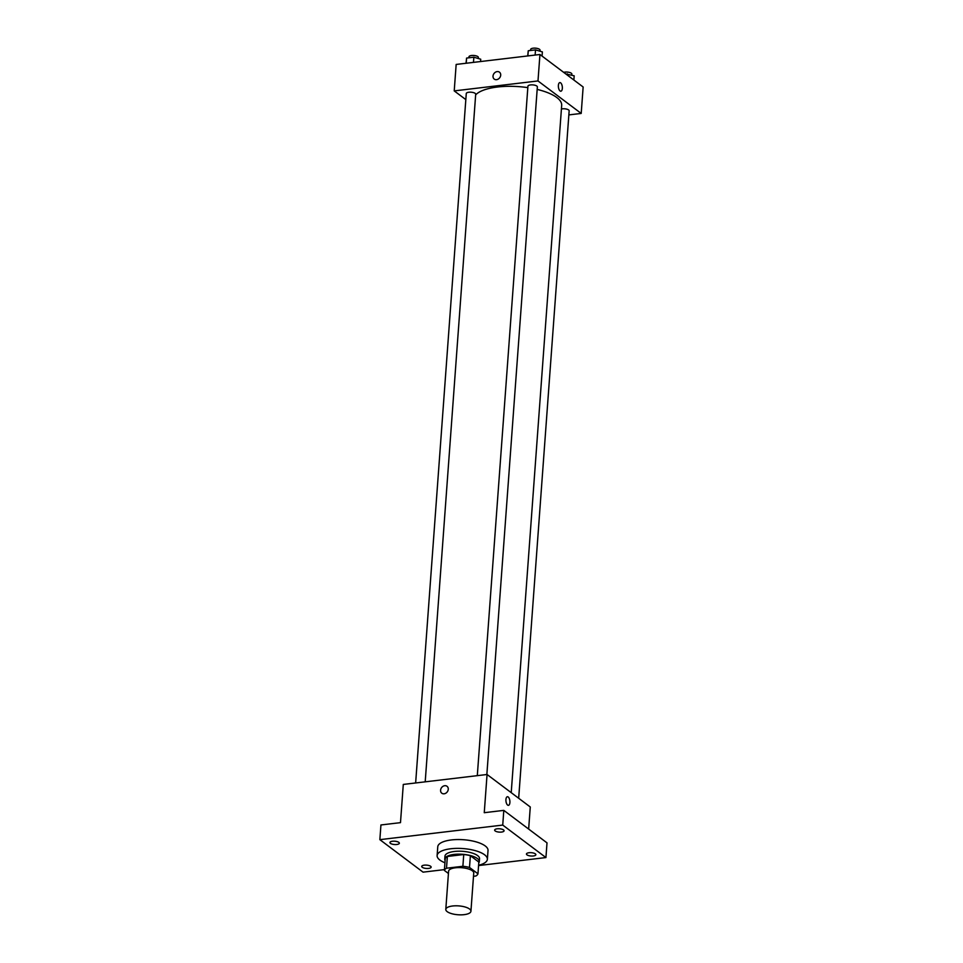 <?xml version="1.0" encoding="UTF-8"?>
<svg xmlns="http://www.w3.org/2000/svg" width="963" height="963" viewBox="0 0 963 963"><rect width="100%" height="100%" fill="white"/><g stroke="black" fill="none" stroke-linecap="round" stroke-linejoin="round"><path stroke-width="1.44" d="M447.193 911.648A12.603 4.442 4.2 0 1 445.797 909.397A12.603 4.442 4.2 0 1 458.689 905.894A12.603 4.442 4.2 0 1 470.931 911.251A12.603 4.442 4.2 0 1 461.169 914.85A12.603 4.442 4.2 0 1 447.193 911.648M445.797 909.397L448.602 871.202A12.603 4.442 4.2 0 1 461.494 867.687A12.603 4.442 4.2 0 1 473.736 873.044L470.931 911.251M473.495 876.306L475.842 876.017A16.925 5.971 4.2 0 0 477.961 873.802L469.511 867.446A16.925 5.971 4.2 0 0 462.878 866.279L446.495 868.217A16.925 5.971 4.2 0 0 444.376 870.432L448.433 873.489M462.878 866.279L463.745 854.518L447.362 856.468L446.495 868.217M447.362 856.468A16.925 5.971 4.2 0 0 445.243 858.683L444.376 870.432M463.745 854.518A16.925 5.971 4.2 0 1 470.377 855.698L469.511 867.446M477.961 873.802L478.828 862.054L470.377 855.698M478.755 862.98A17.322 6.115 -175.8 0 0 479.309 861.632A17.322 6.115 -175.8 0 0 454.115 854.41A17.322 6.115 -175.8 0 0 444.762 859.092A17.322 6.115 -175.8 0 0 445.111 860.513M444.762 859.092L444.966 856.155A17.322 6.115 4.2 0 1 454.331 851.473A17.322 6.115 4.2 0 1 479.526 858.695L479.309 861.632M444.942 862.776A25.194 8.896 4.2 0 1 439.91 860.079A25.194 8.896 4.2 0 1 437.118 855.577A25.194 8.896 4.2 0 1 462.902 848.559A25.194 8.896 4.2 0 1 487.374 859.273A25.194 8.896 4.2 0 1 478.587 865.255M437.118 855.577L437.768 846.766A25.194 8.896 4.2 0 1 463.552 839.736A25.194 8.896 4.2 0 1 488.024 850.461L487.374 859.273M533.321 855.975A4.719 1.673 4.2 0 1 526.448 854.012A4.719 1.673 4.2 0 1 531.275 852.688A4.719 1.673 4.2 0 1 535.861 854.699A4.719 1.673 4.2 0 1 533.321 855.975M428.595 868.409A4.719 1.673 4.2 0 1 421.722 866.435A4.719 1.673 4.2 0 1 426.561 865.123A4.719 1.673 4.2 0 1 431.147 867.133A4.719 1.673 4.2 0 1 428.595 868.409M396.792 844.491A4.719 1.673 4.2 0 1 389.919 842.517A4.719 1.673 4.2 0 1 394.758 841.205A4.719 1.673 4.2 0 1 399.344 843.215A4.719 1.673 4.2 0 1 396.792 844.491M501.518 832.068A4.719 1.673 4.2 0 1 494.645 830.094A4.719 1.673 4.2 0 1 499.484 828.77A4.719 1.673 4.2 0 1 504.07 830.78A4.719 1.673 4.2 0 1 501.518 832.068M478.563 865.556L545.937 857.564L502.734 825.074L379.855 839.652L423.058 872.153L444.437 869.613M528.651 829.059L530.276 806.982L487.061 774.493L403.292 784.436L400.488 822.643L380.939 824.966L379.855 839.652M545.937 857.564L547.008 842.866L503.805 810.377L502.734 825.074M503.805 810.377L484.257 812.7L487.061 774.493M441.824 793.211A4.334 3.551 126.9 0 1 440.585 790.214A4.334 3.551 126.9 0 1 443.004 786.314A4.334 3.551 126.9 0 1 447.025 786.29A4.334 3.551 126.9 0 1 447.265 791.887A4.334 3.551 126.9 0 1 441.824 793.211A4.334 3.551 126.9 0 1 440.585 790.214A4.334 3.551 126.9 0 1 443.004 786.314A4.334 3.551 126.9 0 1 447.025 786.29M507.621 805.068A4.334 1.95 -96.8 0 1 505.912 800.385A4.334 1.95 -96.8 0 1 507.405 796.726A4.334 1.95 -96.8 0 1 509.848 800.795A4.334 1.95 -96.8 0 1 508.428 805.333A4.334 1.95 -96.8 0 1 507.621 805.068M507.405 796.726A4.334 1.95 -96.8 0 1 509.848 800.795A4.334 1.95 -96.8 0 1 508.416 805.333M475.638 94.904A44.093 15.564 4.2 0 1 527.82 87.633M537.173 89.415A44.093 15.564 4.2 0 1 561.682 105.388L511.221 792.657M477.299 775.66L527.929 86.201A4.719 1.673 4.2 0 1 532.768 84.888A4.719 1.673 4.2 0 1 537.354 86.899L486.857 774.517M415.643 782.967L466.273 93.519A4.719 1.673 4.2 0 1 471.1 92.207A4.719 1.673 4.2 0 1 475.698 94.218L425.201 781.836M561.417 108.988A4.719 1.673 4.2 0 1 566.497 109.084A4.719 1.673 4.2 0 1 569.157 110.805L518.672 798.267M568.856 114.898L581.207 113.441L537.992 80.952L454.223 90.895L465.827 99.61M581.207 113.441L583.145 86.995L539.942 54.494L537.992 80.952M539.942 54.494L456.161 64.437L454.223 90.895M494.26 79.098A4.334 3.551 126.9 0 1 493.02 76.089A4.334 3.551 126.9 0 1 495.451 72.201A4.334 3.551 126.9 0 1 499.472 72.177A4.334 3.551 126.9 0 1 499.701 77.762A4.334 3.551 126.9 0 1 494.26 79.098A4.334 3.551 126.9 0 1 493.02 76.089A4.334 3.551 126.9 0 1 495.451 72.201A4.334 3.551 126.9 0 1 499.472 72.177M560.057 90.943A4.334 1.95 -96.8 0 1 558.359 86.261A4.334 1.95 -96.8 0 1 559.84 82.601A4.334 1.95 -96.8 0 1 562.296 86.682A4.334 1.95 -96.8 0 1 560.863 91.208A4.334 1.95 -96.8 0 1 560.057 90.943M559.84 82.601A4.334 1.95 -96.8 0 1 562.284 86.682A4.334 1.95 -96.8 0 1 560.863 91.208M573.864 80.013L574.177 75.8L565.835 73.97M567.315 73.802L567.219 75.018M563.692 72.369A4.719 1.673 4.2 0 1 568.928 72.297A4.719 1.673 4.2 0 1 571.853 74.079L571.769 75.102M480.549 61.548L480.718 59.212L473.856 57.202L466.598 58.069L466.032 63.269M473.856 57.202L473.471 62.39M466.598 58.069L466.212 63.245M468.897 57.792L468.969 56.781A4.719 1.673 4.2 0 1 473.796 55.469A4.719 1.673 4.2 0 1 478.394 57.479L478.31 58.502M542.073 56.095L542.374 51.894L535.512 49.883L528.254 50.75L527.7 55.95M535.512 49.883L535.127 55.072M528.254 50.75L527.88 55.926M530.553 50.473L530.625 49.462A4.719 1.673 4.2 0 1 535.464 48.15A4.719 1.673 4.2 0 1 540.05 50.16L539.978 51.183"/></g></svg>
